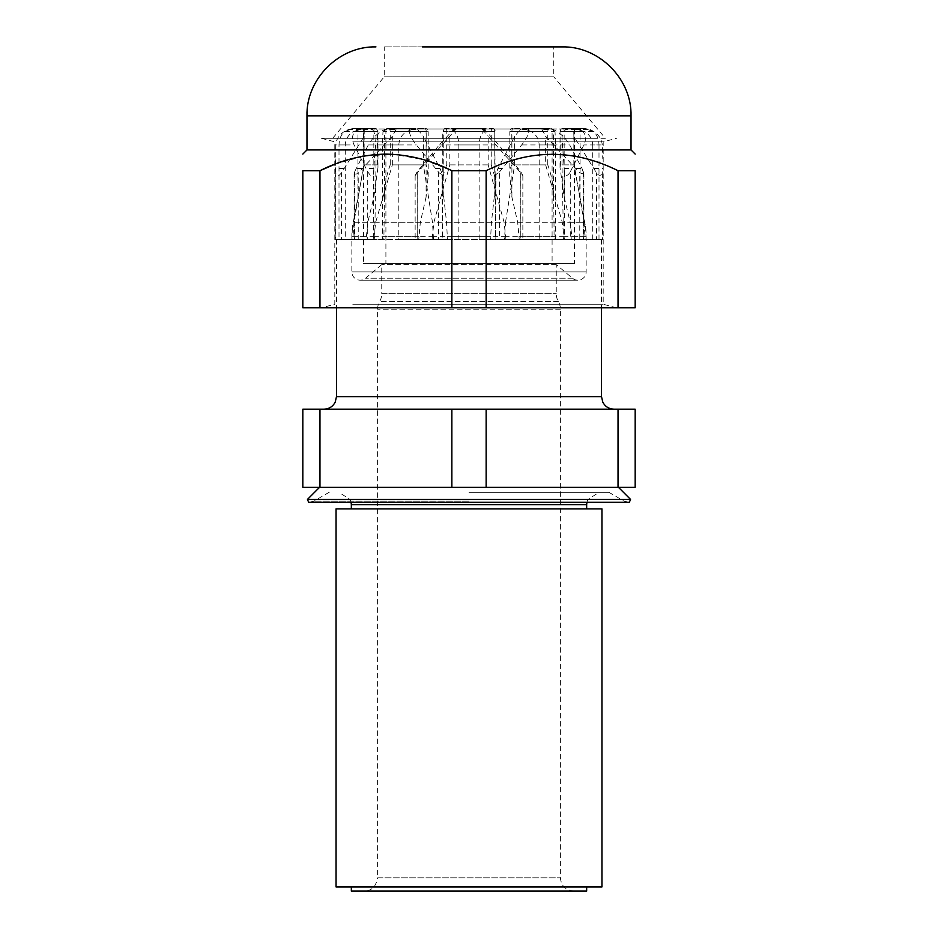 <?xml version="1.0" encoding="UTF-8"?>
<svg xmlns="http://www.w3.org/2000/svg" width="938" height="938" viewBox="0 0 938 938"><rect width="100%" height="100%" fill="white"/><g stroke="black" fill="none" stroke-linecap="round" stroke-linejoin="round"><path stroke-width="0.7" stroke-dasharray="4.69 3.52" d="M396 129.491L392.342 136.373L357.437 173.847L354.107 174.163L354.587 171.806L368.306 144.944C372.058 138.308 377.522 133.149 384.686 129.491L396 129.491L396.141 128.33L390.677 128.33L424.855 128.33L396.141 128.33M351.34 891.1L364.307 891.1C368.399 891.018 371.788 889.435 374.485 886.363L377.322 880.501L377.604 877.804L560.396 877.804L377.604 877.804L377.604 309.188A15.5 15.5 0 0 1 379.679 301.426A15.5 15.5 0 0 0 381.754 293.676L556.246 293.676L381.754 293.676L381.754 264.598L365.492 278.246A8.313 8.313 0 0 1 351.844 271.879L351.844 236.716A83.095 83.095 0 0 1 352.477 226.468L364.143 164.889L377.522 164.889L377.967 167.503L373.84 197.003L367.802 222.283L366.137 239.507L373.781 239.507L375.681 222.283L392.342 164.889L426.204 164.889L428.185 176.344L426.098 197.003L426.098 131.648L406.564 131.648C401.769 134.615 399.178 139.047 398.802 144.944L398.802 239.507L354.107 239.507L358.234 239.507L358.234 172.815M573.693 891.1C565.614 890.314 561.182 885.882 560.396 877.804L560.396 309.188A15.5 15.5 0 0 0 558.321 301.426A15.5 15.5 0 0 1 556.246 293.676L556.246 264.598L572.508 278.246A8.313 8.313 0 0 0 586.156 271.879L586.156 236.716A83.095 83.095 0 0 0 585.523 226.468L573.857 164.889L560.478 164.889L560.033 167.515L564.16 197.003L570.198 222.283L571.863 236.716L571.863 239.507L564.219 239.507L562.319 222.283L545.658 164.889L545.658 136.373L579.766 172.815L583.893 174.163L582.006 168.5L569.694 144.944C565.942 138.308 560.478 133.149 553.314 129.491L542 129.491L541.859 128.33L547.323 128.33L513.145 128.33L541.859 128.33M560.033 167.515L560.033 131.648L560.478 164.889M545.658 164.889L511.796 164.889C510.061 168.242 509.404 172.053 509.815 176.356L511.902 197.003L517.67 222.283L519.265 239.507L505.922 239.507L504.093 222.283L488.182 164.889L488.182 136.373L520.766 172.815C523.31 176.473 523.322 176.145 520.813 171.806L498.699 144.944L484.371 129.491L482.425 129.491L480.209 128.33L481.147 128.33L446.066 128.33L480.209 128.33M509.815 176.356L509.815 131.648L511.796 131.648L511.796 164.889M488.182 164.889L446.769 164.889C443.486 172.076 442.15 179.768 442.748 187.975L446.547 222.283L447.461 239.507L433.508 239.507L432.477 222.283L423.378 164.889L423.378 136.373L440.039 168.5L442.502 174.937L439.183 172.862L416.355 144.944C411.067 138.308 408.792 133.149 409.554 129.491L417.715 129.491L414.279 128.33L386.995 128.33L414.279 128.33M442.748 187.975L442.748 131.648L446.769 131.648L446.769 164.889M423.378 164.889L390.231 164.889C386.421 175.089 384.486 185.794 384.439 197.003L384.439 131.648L382.974 131.648L382.387 144.944L382.387 239.507L442.502 239.507L441.997 172.815M372.597 129.491L375.997 136.373L373.547 172.815C373.559 175.136 372.456 175.922 370.229 175.148L367.708 171.806L354.118 144.944C351.152 138.285 352.254 133.137 357.448 129.491L372.597 129.491L369.255 128.33L353.474 128.33L369.255 128.33M373.84 197.003L373.84 131.648L353.403 131.648C348.373 134.615 345.665 139.047 345.278 144.944L345.278 239.507L335.229 239.507L373.547 239.507L373.547 172.815M364.296 129.491L364.143 136.373L341.549 172.815L339.005 175.582C336.719 175.336 335.616 174.081 335.687 171.806L335.769 144.944C336.261 138.308 340.318 133.149 347.951 129.491L364.296 129.491L362.326 128.33L354.423 128.33L374.649 128.33L362.326 128.33M451.858 409.179L302.822 409.179L302.822 487.279L451.858 487.279L451.858 409.179L613.991 409.179L469 409.179L486.142 409.179L486.142 487.279L635.178 487.279L635.178 409.179L486.142 409.179M469 492.262L608.774 492.262L469 492.262M629.363 502.24L308.637 502.24M451.858 487.279L486.142 487.279M556.246 264.598L381.754 264.598L556.246 264.598M384.439 197.003L383.888 239.507L374.661 239.507L375.997 164.889L363.78 164.889L353.931 222.283L352.817 239.507L351.844 239.507L352.477 226.468M336.05 886.949L601.95 886.949M364.307 891.1L586.66 891.1M336.05 508.888L601.95 508.888M456.853 128.33L491.934 128.33L456.853 128.33L453.629 129.491L455.575 129.491L453.828 131.648L417.234 172.815C414.69 176.473 414.678 176.145 417.187 171.806L417.187 239.507L522.853 239.507L520.766 239.507L520.766 172.815C523.31 176.473 523.322 176.145 520.813 171.806L520.813 239.507L583.682 239.507L579.766 239.507L579.766 172.815M583.577 128.33L563.351 128.33L583.577 128.33L590.049 129.491L573.704 129.491L573.857 136.373L596.451 172.815C599.335 176.473 601.293 176.145 602.313 171.806L602.771 239.507L539.198 239.507L539.198 144.944L569.694 144.944M571.863 239.507L601.528 239.507L596.451 239.507L596.451 172.815M576.073 128.33L584.526 128.33L568.745 128.33L576.073 128.33L580.552 129.491L565.403 129.491L562.003 136.373L564.453 172.815C565.766 176.473 567.713 176.145 570.292 171.806L570.292 239.507L602.771 239.507M585.523 226.468L586.156 239.507L585.183 239.507L597.998 239.507L564.453 239.507L564.453 172.815M527.66 128.33L551.005 128.33L523.721 128.33L527.66 128.33L528.446 129.491L520.285 129.491L514.622 136.373L497.961 168.5L495.499 174.937L499.579 171.806L499.579 239.507L570.292 239.507M563.199 222.283L562.003 164.889L574.22 164.889L584.069 222.283L563.199 222.283L563.339 239.507L495.499 239.507L496.003 172.815M505.523 222.283L514.622 164.889L547.769 164.889C551.579 175.089 553.514 185.794 553.561 197.003L553.995 222.283L505.523 222.283L504.492 239.507L479.975 239.507L499.579 239.507M443.252 197.003L443.252 131.648L454.414 131.648C457.158 134.615 458.635 139.047 458.858 144.944L498.699 144.944M454.414 131.648L451.835 128.33M458.858 144.944L458.858 239.507L469 239.507L415.147 239.507L417.234 239.507L417.234 172.815C414.69 176.473 414.678 176.145 417.187 171.806L439.301 144.944L453.629 129.491M398.802 239.507L520.813 239.507M392.342 164.889L392.342 136.373M426.098 197.003L420.33 222.283L418.735 239.507L432.078 239.507L433.907 222.283L449.818 164.889L449.818 136.373M390.677 128.33L384.686 129.491M406.564 131.648L414.76 128.33M479.142 239.507L479.142 144.944L439.301 144.944M417.187 239.507L418.735 239.507M449.818 164.889L491.231 164.889L494.596 176.109L495.252 187.975L491.453 222.283L490.539 239.507M455.575 129.491L457.791 128.33M494.748 197.003L494.748 131.648L483.586 131.648C480.842 134.615 479.365 139.047 479.142 144.944M483.586 131.648L486.165 128.33M499.579 171.806L521.645 144.944C526.933 138.308 529.208 133.149 528.446 129.491M555.613 239.507L555.613 144.944L521.645 144.944M514.622 164.889L514.622 136.373M553.995 222.283L554.112 239.507M520.285 129.491L523.721 128.33M553.561 197.003L553.561 131.648L555.026 131.648L555.613 144.944M555.026 131.648L551.005 128.33M570.292 171.806L583.882 144.944C586.848 138.285 585.746 133.137 580.552 129.491M598.995 239.507L598.995 144.944L583.882 144.944M562.003 164.889L562.003 136.373M584.069 222.283L585.183 239.507M565.403 129.491L568.745 128.33M580.071 197.003L580.071 131.648L593.613 131.648C596.943 134.615 598.737 139.047 598.995 144.944M593.613 131.648L584.526 128.33M592.722 239.507L592.722 144.944L602.231 144.944L602.771 158.85M573.857 164.889L573.857 136.373M573.704 129.491L575.674 128.33M590.049 129.491C597.682 133.149 601.739 138.296 602.231 144.944M564.16 197.003L564.16 131.648L584.597 131.648C589.627 134.615 592.335 139.047 592.722 144.944M584.597 131.648L573.915 128.33M539.198 239.507L519.265 239.507M542 129.491L545.658 136.373M547.323 128.33L553.314 129.491M511.902 197.003L511.902 131.648L531.436 131.648C536.231 134.615 538.822 139.047 539.198 144.944M531.436 131.648L523.24 128.33M458.858 239.507L447.461 239.507M482.425 129.491L488.182 136.373M481.147 128.33L484.371 129.491M382.387 239.507L383.888 239.507M417.715 129.491L423.378 136.373M410.34 128.33L409.554 129.491M382.974 131.648L386.995 128.33M352.817 239.507L339.005 239.507L339.005 144.944L354.118 144.944M375.997 164.889L375.997 136.373M361.927 128.33L357.448 129.491M357.929 197.003L357.929 131.648L344.387 131.648C341.057 134.615 339.263 139.047 339.005 144.944M344.387 131.648L353.474 128.33M618.036 487.279L618.036 409.179M319.964 409.179L319.964 487.279M345.278 239.507L366.137 239.507M469 886.949L351.34 886.949L469 886.949M364.143 164.889L364.143 136.373M469 502.24L309.728 502.24L469 502.24M353.403 131.648L364.085 128.33M354.423 128.33L347.951 129.491M339.005 239.507L341.549 239.507L341.549 172.815M351.844 239.507L341.549 239.507M374.661 239.507L373.547 239.507M433.508 239.507L441.997 239.507M505.922 239.507L520.766 239.507M564.219 239.507L579.766 239.507M586.156 239.507L596.451 239.507M563.339 239.507L564.453 239.507M504.492 239.507L496.003 239.507M432.078 239.507L417.234 239.507M373.781 239.507L358.234 239.507M363.475 128.963L574.525 128.963L363.475 128.963L363.475 263.566L574.525 263.566L363.475 263.566M574.525 128.963L574.525 263.566M552.095 128.963L385.905 128.963L552.095 128.963L552.095 263.566L385.905 263.566L552.095 263.566M385.905 128.963L385.905 263.566M596.732 138.296L321.511 138.296L596.732 138.296M352.782 141.861L603.193 141.861L352.782 141.861M352.782 304.24L603.193 304.24L352.782 304.24M341.268 307.805L616.489 307.805L341.268 307.805M553.748 46.9L384.252 46.9L553.748 46.9L553.748 76.81L384.252 76.81L553.748 76.81L605.35 138.296L332.65 138.296L605.35 138.296M631.028 149.928L306.972 149.928M618.036 307.805L635.178 307.805L635.178 170.704L618.036 170.704L618.036 307.805L302.822 307.805L302.822 170.704L319.964 170.704L319.964 307.805M486.142 307.805L486.142 170.704C507.153 160.093 529.138 154.559 552.095 154.09C574.947 154.524 596.931 160.07 618.036 170.704M486.142 170.704L451.858 170.704L451.858 307.805M334.807 164.256L363.768 156.036L393.819 154.336L423.296 159.601L451.858 170.704M354.587 171.806L354.587 239.507M563.351 128.33A3.318 0.809 90 0 1 564.16 131.648L560.033 131.648A3.318 3.318 0 0 1 563.351 128.33A3.318 2.873 90 0 0 560.478 131.648L573.247 131.648M513.145 128.33A3.318 1.243 90 0 0 511.902 131.648L509.815 131.648A3.318 3.318 0 0 1 513.145 128.33A3.318 1.348 90 0 0 511.796 131.648L542.809 131.648M446.066 128.33A3.318 2.814 90 0 0 443.252 131.648L442.748 131.648A3.318 3.318 0 0 1 446.066 128.33A3.318 0.704 90 0 1 446.769 131.648L484.172 131.648M438.421 171.806L438.421 239.507M367.708 171.806L367.708 239.507M335.687 171.806L335.687 239.507M601.528 396.715L336.472 396.715M351.34 504.726L586.66 504.726M367.802 222.283L353.11 222.283M351.844 236.716L366.137 236.716M351.844 271.879L586.156 271.879L351.844 271.879M572.508 278.246L365.492 278.246L572.508 278.246M469 501.127L313.89 501.127L469 501.127M630.535 499.403L307.465 499.403M560.396 309.188L377.604 309.188L560.396 309.188M558.321 301.426L379.679 301.426L558.321 301.426M374.661 236.716L352.817 236.716M433.508 236.716L383.888 236.716M505.922 236.716L447.461 236.716M564.219 236.716L519.265 236.716M586.156 236.716L571.863 236.716M570.198 222.283L584.89 222.283M398.802 144.944L368.306 144.944M395.191 131.648L426.204 131.648L426.204 164.889M420.33 222.283L375.681 222.283M373.781 236.716L418.735 236.716M424.855 128.33A3.318 1.348 -90 0 1 426.204 131.648L428.185 131.648A3.318 3.318 0 0 0 424.855 128.33A3.318 1.243 -90 0 1 426.098 131.648L428.185 131.648L428.185 176.344M453.828 131.648L491.231 131.648L491.231 164.889M491.453 222.283L433.907 222.283M432.078 236.716L490.539 236.716M491.934 128.33A3.318 0.704 -90 0 0 491.231 131.648L495.252 131.648A3.318 3.318 0 0 0 491.934 128.33A3.318 2.814 -90 0 1 494.748 131.648L495.252 187.975M518.257 131.648L547.769 131.648L547.769 164.889M504.492 236.716L554.112 236.716M550.243 128.33A3.318 2.474 -90 0 0 547.769 131.648L553.561 131.648A3.318 3.318 90 0 0 550.243 128.33M563.867 131.648L574.22 131.648L574.22 164.889M563.339 236.716L585.183 236.716M577.527 128.33A3.318 3.306 -90 0 0 574.22 131.648L580.071 131.648A3.318 2.544 90 0 0 577.527 128.33M602.313 171.806L602.313 239.507M583.413 171.806L583.413 239.507M517.67 222.283L562.319 222.283M446.547 222.283L504.093 222.283M382.387 144.944L416.355 144.944M419.743 131.648L390.231 131.648L390.231 164.889M384.005 222.283L432.477 222.283M387.757 128.33A3.318 2.474 90 0 1 390.231 131.648L384.439 131.648A3.318 3.318 -90 0 1 387.757 128.33M374.133 131.648L363.78 131.648L363.78 164.889M353.931 222.283L374.801 222.283M360.473 128.33A3.318 3.306 90 0 1 363.78 131.648L357.929 131.648A3.318 2.544 -90 0 1 360.473 128.33M345.278 144.944L335.769 144.944M364.753 131.648L377.522 131.648L377.522 164.889M374.649 128.33A3.318 2.873 -90 0 1 377.522 131.648L377.967 131.648A3.318 3.318 0 0 0 374.649 128.33A3.318 0.809 -90 0 0 373.84 131.648L377.967 131.648L377.967 167.503M343.918 168.5L335.499 168.5M373.805 168.5L365.996 168.5M440.039 168.5L435.842 168.5M517.342 168.5L518.351 168.5M576.178 168.5L582.006 168.5M594.082 168.5L602.501 168.5M564.195 168.5L572.004 168.5M497.961 168.5L502.158 168.5M420.658 168.5L419.649 168.5M361.822 168.5L355.994 168.5M306.972 115.866L631.028 115.866M354.107 174.163L354.107 239.507M351.093 502.24L350.237 499.602L338.876 492.262M360.157 280.192L577.843 280.192L360.157 280.192M329.226 492.262L313.89 501.127L309.728 502.24M608.774 492.262L624.11 501.127L628.272 502.24M601.528 239.507L601.528 307.805M335.229 158.85L335.229 239.507M336.472 239.507L336.472 307.805M586.907 502.24L587.763 499.602L599.124 492.262M442.502 174.937L442.502 239.507M522.853 175.652L522.853 239.507M583.893 174.163L583.893 239.507M495.499 174.937L495.499 239.507M415.147 175.652L415.147 239.507M616.489 307.805L603.193 304.24L603.193 141.861L616.489 138.296M332.65 138.296L384.252 76.81L384.252 46.9M321.511 138.296L334.807 141.861L334.807 304.24L321.511 307.805"/><path stroke-width="1.41" d="M469 502.24L629.363 502.24L630.535 499.403L307.465 499.403L308.637 502.24L469 502.24M586.66 886.949L586.66 891.1L351.34 891.1L351.34 886.949M601.95 508.888L336.05 508.888L336.05 886.949L601.95 886.949L601.95 508.888M319.964 409.179L302.822 409.179L302.822 487.279L319.964 487.279L319.964 409.179L451.858 409.179L451.858 487.279L319.964 487.279M486.142 409.179L618.036 409.179L618.036 487.279L486.142 487.279L486.142 409.179L451.858 409.179M618.036 487.279L635.178 487.279L635.178 409.179L618.036 409.179M486.142 487.279L451.858 487.279M422.463 46.9L562.061 46.9L422.463 46.9M562.061 46.9C598.925 45.95 631.978 79.015 631.028 115.866L306.972 115.866L306.972 149.928L631.028 149.928L635.178 154.09M618.036 307.805L618.036 170.704L635.178 170.704L635.178 307.805L451.858 307.805L451.858 170.704C430.753 160.07 408.769 154.524 385.905 154.09C362.959 154.559 340.975 160.093 319.964 170.704L334.807 164.256M451.858 170.704L486.142 170.704L486.142 307.805M618.036 170.704C574.185 148.872 530.216 148.872 486.142 170.704M635.178 170.704C635.178 148.872 635.178 148.872 635.178 170.704C635.178 148.872 635.178 148.872 635.178 170.704M319.964 307.805L302.822 307.805L302.822 170.704C302.822 148.872 302.822 148.872 302.822 170.704C302.822 148.872 302.822 148.872 302.822 170.704L319.964 170.704L319.964 307.805L451.858 307.805M336.472 307.805L336.472 396.715L601.528 396.715L602.806 402.191C605.209 406.646 608.938 408.98 613.991 409.179M586.66 508.888L586.66 504.726L351.34 504.726L351.093 502.24M336.472 396.715L335.194 402.191C332.791 406.646 329.062 408.98 324.009 409.179M618.423 487.279L630.535 499.403M601.528 307.805L601.528 396.715M351.34 504.726L351.34 508.888M319.577 487.279L307.465 499.403M586.66 504.726L586.907 502.24M631.028 115.866L631.028 149.928M306.972 149.928L302.822 154.09M306.972 115.866C306.023 79.015 339.087 45.95 375.939 46.9"/></g></svg>
